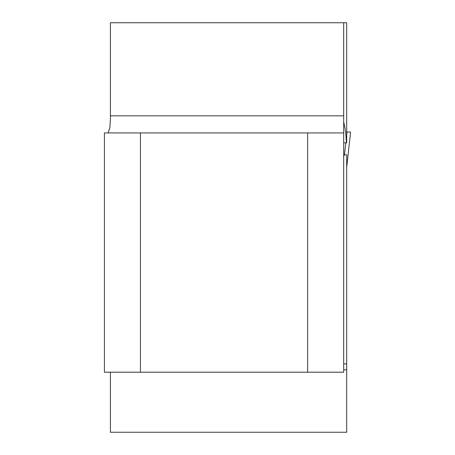 <?xml version="1.0" encoding="UTF-8"?>
<svg xmlns="http://www.w3.org/2000/svg" width="455" height="455" viewBox="0 0 455 455"><rect width="100%" height="100%" fill="white"/><g stroke="black" fill="none" stroke-linecap="round" stroke-linejoin="round"><path stroke-width="0.68" d="M108.091 132.928L109.843 127.878L110.411 119.369L110.411 22.75L346.687 22.75L346.687 142.836L346.38 142.836C346.01 133.963 345.112 127.099 343.684 122.258M110.411 372.207L110.411 432.25L346.687 432.25L346.687 154.848L343.997 154.848L343.684 157.413M343.684 132.928L343.684 372.207L104.411 372.207L104.411 132.928L343.684 132.928L343.684 115.837L110.411 115.837M343.684 22.75L343.684 115.837M343.684 363.801L346.687 364.011M307.66 132.928L307.66 372.207M140.436 132.928L140.436 372.207M343.997 154.848L343.684 154.848M343.684 142.836L346.38 142.836M346.687 134.743L346.989 132.03L350.589 132.03L346.687 167.298M345.794 142.836L344.463 154.848M350.589 132.03L346.687 167.332M346.687 132.03L348.393 132.03M346.687 369.807L343.684 369.807"/></g></svg>
